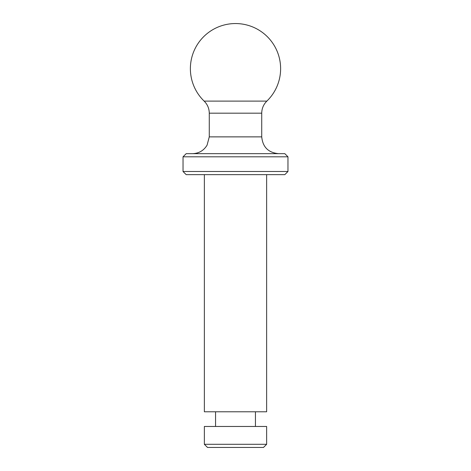 <?xml version="1.0" encoding="UTF-8"?>
<svg xmlns="http://www.w3.org/2000/svg" width="471" height="471" viewBox="0 0 471 471"><rect width="100%" height="100%" fill="white"/><g stroke="black" fill="none" stroke-linecap="round" stroke-linejoin="round"><path stroke-width="0.35" stroke-dasharray="2.35 1.77" d="M207.511 447.45L263.489 447.45M266.639 444.3L204.361 444.3M266.639 426.467L204.361 426.467M255.435 426.467L215.565 426.467L255.435 426.467M255.435 411.778L215.565 411.778L255.435 411.778M266.639 411.778L204.361 411.778M266.639 174.647L204.361 174.647L266.639 174.647M186.186 174.647L284.814 174.647M183.036 156.808L287.964 156.808M287.964 171.497L183.036 171.497M284.814 153.658L186.186 153.658M278.52 153.658L192.48 153.658L278.52 153.658M266.851 101.112L204.149 101.112M261.729 136.873L209.271 136.873M261.729 113.181L209.271 113.181"/><path stroke-width="0.71" d="M266.639 444.3L263.489 447.45L207.511 447.45L204.361 444.3L266.639 444.3L266.639 426.467L204.361 426.467L204.361 444.3M255.435 426.467L255.435 411.778M204.361 174.647L204.361 411.778L266.639 411.778L266.639 174.647M287.964 171.497L284.814 174.647L186.186 174.647L183.036 171.497L287.964 171.497L287.964 156.808L183.036 156.808L186.186 153.658L284.814 153.658L287.964 156.808M192.48 153.658C198.856 153.446 203.719 150.626 207.063 145.192L209.271 136.873L261.729 136.873C262.724 147.07 268.323 152.663 278.52 153.658M261.729 136.873L261.729 113.181C261.805 108.465 263.513 104.444 266.851 101.112A45.116 45.116 0 0 0 235.5 23.55A45.116 45.116 0 0 0 204.149 101.112L266.851 101.112M209.271 136.873L209.271 113.181L261.729 113.181M215.565 426.467L215.565 411.778M183.036 171.497L183.036 156.808M209.271 113.181C209.195 108.465 207.487 104.444 204.149 101.112"/></g></svg>
